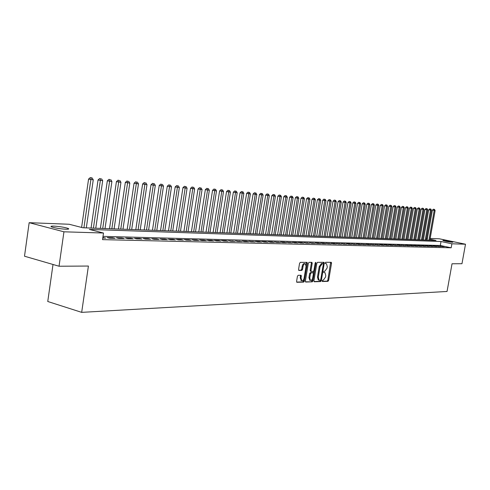 <?xml version="1.0" encoding="UTF-8"?>
<svg xmlns="http://www.w3.org/2000/svg" width="490" height="490" viewBox="0 0 490 490"><rect width="100%" height="100%" fill="white"/><g stroke="black" fill="none" stroke-linecap="round" stroke-linejoin="round"><path stroke-width="0.73" d="M322.138 280.85L322.396 281.511L327.975 281.334L328.655 280.366L331.54 263.234L331.289 262.303L325.623 262.297L325.14 262.971L325.317 263.626L326.487 263.718L327.289 266.701L327.044 268.134L324.846 271.227L324.123 271.24L323.639 271.919L323.81 272.569L325.011 272.654L325.789 275.607L325.55 277.04L323.351 280.145L322.622 280.17L322.138 280.85M53.912 226.111C59.608 226.478 64.3 227.231 67.988 228.377C69.445 229.002 68.747 229.289 65.893 229.228C60.221 228.873 55.511 228.12 51.75 226.968C50.25 226.325 50.966 226.037 53.912 226.111M443.297 240.382C447.192 240.786 450.377 241.374 452.846 242.152L452.386 242.274C448.491 241.87 445.306 241.282 442.819 240.504L443.297 240.382M298.159 275.294L297.424 276.299L296.591 281.334L296.848 282.277L303.665 282.105L304.388 281.101L307.34 263.338L307.071 262.377L300.296 262.371L299.562 263.369L298.557 269.463L298.82 270.425L301.822 270.413L302.55 269.414L303.053 266.407C303.524 264.49 304.29 263.626 305.344 263.822L306.054 266.382L304.106 278.093C303.622 280.041 302.845 280.905 301.773 280.684L301.099 278.167L301.166 275.264L298.159 275.294M430.165 238.434L439.365 238.795L465.5 244.216L461.972 263.712L452.031 263.773L447.045 291.464L81.677 312.363L88.408 266.046L59.039 266.229L63.945 231.807L29.161 222.687L69.145 224.255L82.853 227.758L435.99 240.474L430.024 239.224M465.5 244.216L451.903 243.793L441.018 241.521L89.352 229.418L103.494 233.026L63.945 231.807M103.494 233.026L102.533 239.635L451.18 247.799L451.903 243.793M313.912 280.813L314.292 281.768L320.632 281.566L321.324 280.592L324.233 263.265L323.976 262.328L317.545 262.322L316.84 263.295L313.912 280.813M305.429 281.811L312.253 281.83L305.754 282.038M311.285 262.34L311.371 263.118L312.204 263.314L311.94 262.364L309.031 262.346L308.314 263.332L305.362 281.07L305.607 282.007M312.204 263.314L311.009 270.474L311.266 271.417L313.233 271.417L313.937 270.431L315.18 263.014L315.756 262.346L315.94 263.007L312.963 280.844L312.253 281.83M442.121 246.593L444.295 246.648L442.482 246.262L440.302 246.207L442.121 246.593M438.47 246.501L440.669 246.556L436.639 246.109L438.47 246.501M434.765 246.403L436.994 246.464L435.163 246.072L432.927 246.017L434.765 246.403M431.01 246.311L433.27 246.366L431.427 245.974L429.166 245.919L431.01 246.311M427.2 246.213L429.491 246.274L427.648 245.882L425.351 245.821L427.2 246.213M423.348 246.115L425.669 246.176L423.813 245.778L421.486 245.717L423.348 246.115M419.434 246.017L421.786 246.078L419.924 245.68L417.566 245.619L419.434 246.017M415.471 245.919L417.854 245.98L415.986 245.576L413.591 245.514L415.471 245.919M411.447 245.815L413.866 245.876L411.986 245.472L409.56 245.41L411.447 245.815M407.368 245.717L409.824 245.778L407.937 245.368L405.475 245.306L407.368 245.717M403.233 245.613L405.72 245.674L401.335 245.196L403.233 245.613M399.038 245.502L401.561 245.57L399.656 245.153L397.127 245.092L399.038 245.502M394.787 245.398L397.347 245.459L392.864 244.982L394.787 245.398M390.469 245.288L393.066 245.355L391.143 244.933L388.539 244.865L390.469 245.288M386.089 245.178L388.723 245.245L386.794 244.822L384.148 244.755L386.089 245.178M381.643 245.067L384.319 245.135L382.378 244.706L379.695 244.639L381.643 245.067M377.135 244.951L379.848 245.018L375.175 244.522L377.135 244.951M372.553 244.835L375.309 244.902L370.593 244.406L372.553 244.835M367.91 244.718L370.703 244.792L368.737 244.357L365.932 244.283L367.91 244.718M363.194 244.602L366.03 244.669L361.21 244.161L363.194 244.602M358.404 244.479L361.283 244.553L359.299 244.112L356.408 244.038L358.404 244.479M353.541 244.357L356.463 244.43L351.538 243.91L353.541 244.357M348.598 244.228L351.575 244.308L349.566 243.861L346.589 243.781L348.598 244.228M343.588 244.106L346.602 244.179L341.567 243.653L343.588 244.106M338.492 243.977L341.555 244.051L336.465 243.524L338.492 243.977M333.316 243.842L336.428 243.922L334.401 243.469L331.277 243.389L333.316 243.842M328.055 243.714L331.222 243.793L326.009 243.248L328.055 243.714M322.714 243.579L325.93 243.659L323.878 243.193L320.656 243.114L322.714 243.579M317.281 243.438L320.552 243.524L318.494 243.058L315.217 242.973L317.281 243.438M311.371 263.118L310.176 270.272L310.433 271.215L311.254 271.411M311.763 243.303L315.088 243.383L309.686 242.832L311.763 243.303M306.152 243.163L309.527 243.242L304.07 242.685L306.152 243.163M300.45 243.016L303.88 243.101L301.791 242.624L298.355 242.538L300.45 243.016M294.649 242.869L298.141 242.96L296.04 242.477L292.542 242.385L294.649 242.869M288.751 242.721L292.297 242.807L286.638 242.232L288.751 242.721M282.748 242.568L286.362 242.66L284.243 242.17L280.623 242.078L282.748 242.568M276.648 242.415L280.323 242.507L274.51 241.919L276.648 242.415M270.437 242.256L274.173 242.354L272.036 241.858L268.293 241.76L270.437 242.256M264.116 242.097L267.92 242.195L265.776 241.693L261.966 241.595L264.116 242.097M257.685 241.938L261.562 242.036L259.406 241.527L255.523 241.429L257.685 241.938M251.143 241.772L255.082 241.87L248.969 241.258L251.143 241.772M244.479 241.601L248.491 241.705L246.317 241.19L242.299 241.086L244.479 241.601M237.693 241.429L241.778 241.533L235.5 240.909L237.693 241.429M230.784 241.258L234.943 241.362L228.585 240.731L230.784 241.258M223.746 241.08L227.985 241.184L225.78 240.657L221.535 240.553L223.746 241.08M216.58 240.896L220.892 241.007L218.681 240.474L214.357 240.363L216.58 240.896M209.273 240.713L213.671 240.823L211.447 240.29L207.043 240.174L209.273 240.713M201.831 240.529L206.315 240.639L204.079 240.1L199.589 239.984L201.831 240.529M194.242 240.333L198.811 240.449L196.57 239.904L191.994 239.788L194.242 240.333M186.506 240.143L191.167 240.259L188.913 239.708L184.246 239.586L186.506 240.143M178.617 239.941L183.37 240.063L181.11 239.506L176.351 239.383L178.617 239.941M170.575 239.739L175.42 239.861L173.148 239.298L168.303 239.175L170.575 239.739M162.374 239.53L167.317 239.653L165.032 239.089L160.089 238.961L162.374 239.53M154.001 239.322L159.042 239.445L156.757 238.875L151.71 238.746L154.001 239.322M145.463 239.102L150.608 239.236L148.311 238.655L143.16 238.526L145.463 239.102M136.747 238.887L141.996 239.016L139.687 238.434L134.431 238.299L136.747 238.887M127.847 238.661L133.207 238.795L130.891 238.207L125.526 238.067L127.847 238.661M118.758 238.428L124.233 238.569L121.906 237.975L116.43 237.834L118.758 238.428M109.478 238.195L115.07 238.336L112.737 237.736L107.138 237.595L109.478 238.195M451.18 247.799L440.308 245.502L103.01 236.352M102.765 238.03L105.711 238.103L102.845 237.485M53.012 264.484L47.757 301.497L81.677 312.363M59.039 266.229L24.5 256.215L29.161 222.687M426.465 238.287L427.402 238.324M427.341 238.667L426.435 238.477M440.308 245.502L441.018 241.521M442.482 246.262L442.421 246.599M438.844 246.17L438.783 246.507M435.163 246.072L435.102 246.415M431.427 245.974L431.365 246.317M427.648 245.882L427.586 246.225M423.813 245.778L423.752 246.127M419.924 245.68L419.863 246.029M415.986 245.576L415.918 245.931M411.986 245.472L411.925 245.827M407.937 245.368L407.87 245.729M403.827 245.263L403.76 245.625M399.656 245.153L399.595 245.521M395.43 245.049L395.369 245.41M391.143 244.933L391.075 245.3M386.794 244.822L386.726 245.196M382.378 244.706L382.31 245.08M377.894 244.596L377.833 244.969M373.349 244.473L373.288 244.853M368.737 244.357L368.67 244.737M364.052 244.234L363.984 244.62M359.299 244.112L359.231 244.498M354.472 243.989L354.405 244.375M349.566 243.861L349.505 244.253M344.593 243.732L344.525 244.13M339.533 243.604L339.466 244.002M334.401 243.469L334.333 243.873M329.182 243.334L329.115 243.738M323.878 243.193L323.81 243.604M318.494 243.058L318.42 243.469M313.018 242.918L312.945 243.334M307.451 242.771L307.383 243.193M301.791 242.624L301.724 243.046M296.04 242.477L295.972 242.905M290.19 242.323L290.123 242.752M284.243 242.17L284.175 242.605M278.191 242.017L278.124 242.452M272.036 241.858L271.968 242.299M265.776 241.693L265.703 242.14M259.406 241.527L259.332 241.98M252.92 241.362L252.846 241.815M246.317 241.19L246.243 241.65M239.592 241.019L239.518 241.478M232.75 240.841L232.677 241.307M225.78 240.657L225.706 241.129M218.681 240.474L218.607 240.951M211.447 240.29L211.374 240.768M204.079 240.1L204.005 240.584M196.57 239.904L196.49 240.394M188.913 239.708L188.84 240.198M181.11 239.506L181.031 240.002M173.148 239.298L173.074 239.8M165.032 239.089L164.959 239.598M156.757 238.875L156.678 239.389M148.311 238.655L148.231 239.175M139.687 238.434L139.613 238.955M130.891 238.207L130.812 238.734M121.906 237.975L121.826 238.507M112.737 237.736L112.657 238.275M103.365 237.497L103.286 238.042M322.157 281.285L327.155 281.131L327.835 280.164L330.64 262.285M323.277 263.834L323.327 262.303M313.98 281.542L319.805 281.358L320.558 280.053M320.27 280.237L320.754 279.551L323.308 264.331L323.051 263.657L322.279 263.663L320.05 266.768L318.304 277.218L319.076 280.17L320.27 280.237M318.61 280.053L318.249 279.962L317.477 277.015L319.223 266.566L321.452 263.461L322.224 263.461M313.735 271.013L313.373 273.175M312.436 278.798L312.13 280.635L312.963 280.844M309.772 277.897L310.433 280.39C311.475 280.592 312.228 279.735 312.706 277.818L313.386 273.751L313.135 272.814L311.168 272.82L310.458 273.806L309.772 277.897L308.939 277.689L309.925 280.262M312.314 272.618L313 272.783M308.939 277.689L309.625 273.604L310.335 272.612L312.173 272.581M311.426 281.621L312.13 280.635M301.283 280.562L300.26 277.959L300.511 275.239M305.031 263.743L304.504 263.614C303.445 263.424 302.685 264.288 302.207 266.205L303.053 266.407M298.637 270.241L300.983 270.204L301.711 269.206L302.207 266.205M306.109 265.464L306.409 262.352M296.664 282.081L302.826 281.891L303.549 280.886L303.861 279.006M429.84 240.253L435.114 210.553L432.401 210.124L427.078 240.149M434.116 209.346L433.399 209.212L434.116 209.346L434.201 210.467L428.922 240.216M434.483 209.383L435.114 210.553M432.401 210.124L433.399 209.212M426.147 240.118L431.439 210.222L428.707 209.793L423.36 240.014M430.434 209.01L429.712 208.875L430.434 209.01L430.514 210.137L425.21 240.082M430.808 209.046L431.439 210.222M428.707 209.793L429.712 208.875M422.398 239.984L427.721 209.885L424.971 209.457L419.599 239.88M426.704 208.667L425.982 208.532L426.704 208.667L426.784 209.8L421.455 239.947M427.084 208.703L427.721 209.885M424.971 209.457L425.982 208.532M418.607 239.849L423.948 209.549L421.18 209.114L415.783 239.745M422.925 208.324L422.196 208.183L422.925 208.324L422.999 209.463L417.645 239.812M423.305 208.354L423.948 209.549M421.18 209.114L422.196 208.183M414.761 239.708L420.132 209.206L417.333 208.764L411.912 239.604M419.097 207.968L418.362 207.827L419.097 207.968L419.164 209.12L413.787 239.671M419.477 208.005L420.132 209.206M417.333 208.764L418.362 207.827M410.859 239.567L416.255 208.856L413.444 208.415L407.992 239.463M415.208 207.613L414.473 207.472L415.208 207.613L415.281 208.771L409.879 239.53M415.6 207.65L416.255 208.856M413.444 208.415L414.473 207.472M406.908 239.426L412.329 208.501L409.493 208.06L404.023 239.322M411.275 207.252L410.534 207.111L411.275 207.252L411.343 208.415L405.916 239.389M411.667 207.288L412.329 208.501M409.493 208.06L410.534 207.111M402.902 239.279L408.348 208.146L405.493 207.699L399.993 239.175M407.282 206.884L406.541 206.743L407.282 206.884L407.349 208.054L401.892 239.243M407.686 206.921L408.348 208.146M405.493 207.699L406.541 206.743M398.842 239.132L404.317 207.785L401.433 207.331L395.914 239.028M403.233 206.511L402.492 206.37L403.233 206.511L403.301 207.693L397.819 239.096M403.644 206.547L404.317 207.785M401.433 207.331L402.492 206.37M394.726 238.985L400.226 207.417L397.323 206.964L391.773 238.881M399.136 206.137L398.382 205.99L399.136 206.137L399.191 207.325L393.691 238.949M399.546 206.174L400.226 207.417M397.323 206.964L398.382 205.99M390.548 238.838L396.073 207.043L393.151 206.584L387.572 238.728M394.971 205.751L394.223 205.61L394.971 205.751L395.026 206.952L389.495 238.795M395.393 205.794L396.073 207.043M393.151 206.584L394.223 205.61M386.316 238.685L391.865 206.664L388.919 206.204L383.315 238.575M390.751 205.365L389.997 205.218L390.751 205.365L390.806 206.572L385.25 238.642M391.179 205.402L391.865 206.664M388.919 206.204L389.997 205.218M382.022 238.526L387.596 206.284L384.626 205.818L378.997 238.422M386.469 204.973L385.716 204.826L386.469 204.973L386.524 206.186L380.938 238.489M386.904 205.01L387.596 206.284M384.626 205.818L385.716 204.826M377.668 238.373L383.272 205.892L380.271 205.426L374.617 238.263M382.133 204.575L381.367 204.428L382.133 204.575L382.176 205.794L376.565 238.33M382.568 204.612L383.272 205.892M380.271 205.426L381.367 204.428M373.245 238.214L378.88 205.5L375.855 205.028L370.177 238.103M377.723 204.171L376.963 204.018L377.723 204.171L377.772 205.396L372.13 238.171M378.17 204.208L378.88 205.5M375.855 205.028L376.963 204.018M368.762 238.054L374.421 205.096L371.377 204.624L365.669 237.938M373.257 203.76L372.486 203.607L373.257 203.76L373.294 204.998L367.635 238.011M373.705 203.797L374.421 205.096M371.377 204.624L372.486 203.607M364.217 237.889L369.901 204.691L366.826 204.214L361.093 237.773M368.719 203.344L367.947 203.191L368.719 203.344L368.762 204.587L363.066 237.846M369.178 203.381L369.901 204.691M366.826 204.214L367.947 203.191M359.599 237.724L365.313 204.281L362.214 203.797L356.451 237.607M364.119 202.921L363.341 202.768L364.119 202.921L364.156 204.177L358.435 237.681M364.585 202.958L365.313 204.281M362.214 203.797L363.341 202.768M354.913 237.552L360.652 203.858L357.535 203.375L351.74 237.436M359.452 202.486L358.668 202.339L359.452 202.486L359.482 203.754L353.731 237.509M359.917 202.535L360.652 203.858M357.535 203.375L358.668 202.339M350.16 237.381L355.93 203.436L352.776 202.946L346.957 237.264M354.711 202.052L353.927 201.898L354.711 202.052L354.736 203.326L348.96 237.338M355.183 202.101L355.93 203.436M352.776 202.946L353.927 201.898M345.334 237.209L351.128 203.001L347.955 202.511L342.106 237.093M349.897 201.611L349.107 201.457L349.897 201.611L349.921 202.897L344.115 237.166M350.381 201.653L351.128 203.001M347.955 202.511L349.107 201.457M340.434 237.031L346.259 202.566L343.055 202.07L337.175 236.915M345.009 201.163L344.219 201.01L345.009 201.163L345.027 202.456L339.196 236.989M345.499 201.206L346.259 202.566M343.055 202.07L344.219 201.01M335.46 236.854L341.31 202.119L338.082 201.617L332.177 236.731M340.048 200.704L339.258 200.551L340.048 200.704L340.066 202.009L334.204 236.805M340.55 200.753L341.31 202.119M338.082 201.617L339.258 200.551M330.407 236.67L336.287 201.672L333.029 201.163L327.093 236.554M335.007 200.245L334.211 200.085L335.007 200.245L335.019 201.555L329.133 236.627M335.515 200.288L336.287 201.672M333.029 201.163L334.211 200.085M325.28 236.486L331.185 201.212L327.896 200.698L321.936 236.364M329.893 199.773L329.09 199.614L329.893 199.773L329.899 201.096L323.982 236.437M330.407 199.822L331.185 201.212M327.896 200.698L329.09 199.614M320.068 236.296L326.003 200.747L322.69 200.232L316.699 236.174M324.692 199.295L323.89 199.136L324.692 199.295L324.699 200.631L318.751 236.254M325.219 199.344L326.003 200.747M322.69 200.232L323.89 199.136M314.776 236.107L320.742 200.275L317.391 199.755L311.371 235.984M319.413 198.811L318.61 198.652L319.413 198.811L319.413 200.153L313.441 236.058M319.946 198.86L320.742 200.275M317.391 199.755L318.61 198.652M309.398 235.917L315.395 199.791L312.014 199.265L305.968 235.788M314.053 198.321L313.239 198.156L314.053 198.321L314.041 199.669L308.039 235.868M314.592 198.37L315.395 199.791M312.014 199.265L313.239 198.156M303.935 235.715L309.962 199.301L306.55 198.775L300.474 235.592M308.602 197.819L307.787 197.654L308.602 197.819L308.59 199.179L302.557 235.666M309.147 197.868L309.962 199.301M306.55 198.775L307.787 197.654M298.386 235.519L304.437 198.805L300.995 198.272L294.888 235.39M303.059 197.311L302.244 197.145L303.059 197.311L303.041 198.683L296.983 235.47M303.616 197.36L304.437 198.805M300.995 198.272L302.244 197.145M292.744 235.316L298.827 198.303L295.354 197.764L289.21 235.188M297.43 196.79L296.609 196.625L297.43 196.79L297.406 198.174L291.317 235.261M298 196.845L298.827 198.303M295.354 197.764L296.609 196.625M287.005 235.108L293.118 197.789L289.615 197.25L283.447 234.98M291.703 196.263L290.882 196.098L291.703 196.263L291.679 197.66L285.56 235.053M292.285 196.319L293.118 197.789M289.615 197.25L290.882 196.098M281.174 234.9L287.318 197.268L283.777 196.723L277.579 234.771M285.884 195.731L285.058 195.565L285.884 195.731L285.854 197.139L279.704 234.845M286.472 195.786L287.318 197.268M283.777 196.723L285.058 195.565M275.245 234.686L281.419 196.741L277.848 196.184L271.619 234.557M279.968 195.185L279.135 195.02L279.968 195.185L279.931 196.606L273.751 234.63M280.568 195.24L281.419 196.741M277.848 196.184L279.135 195.02M269.218 234.465L275.423 196.202L271.815 195.645L265.555 234.336M273.953 194.634L273.114 194.469L273.953 194.634L273.91 196.061L267.699 234.41M274.559 194.689L275.423 196.202M271.815 195.645L273.114 194.469M263.087 234.245L269.322 195.651L265.678 195.087L259.394 234.116M267.834 194.071L266.995 193.905L267.834 194.071L267.785 195.516L261.544 234.189M268.453 194.132L269.322 195.651M265.678 195.087L266.995 193.905M256.852 234.024L263.118 195.094L259.443 194.524L253.122 233.889M261.611 193.501L260.766 193.329L261.611 193.501L261.55 194.953L255.278 233.963M262.236 193.556L263.118 195.094M259.443 194.524L260.766 193.329M250.513 233.791L256.809 194.524L253.091 193.954L246.739 233.657M255.272 192.919L254.426 192.748L255.272 192.919L255.21 194.383L248.908 233.736M255.915 192.974L256.809 194.524M253.091 193.954L254.426 192.748M244.057 233.565L250.384 193.948L246.629 193.372L240.247 233.424M248.828 192.325L247.977 192.154L248.828 192.325L248.761 193.801L242.428 233.503M249.477 192.386L250.384 193.948M246.629 193.372L247.977 192.154M237.491 233.326L243.849 193.36L240.057 192.778L233.644 233.185M242.268 191.725L241.417 191.553L242.268 191.725L242.195 193.213L235.831 233.264M242.93 191.786L243.849 193.36M240.057 192.778L241.417 191.553M230.802 233.087L237.191 192.766L233.363 192.172L226.919 232.946M235.592 191.112L234.735 190.935L235.592 191.112L235.512 192.613L229.112 233.026M236.266 191.174L237.191 192.766M233.363 192.172L234.735 190.935M223.997 232.842L230.416 192.154L226.552 191.559L220.071 232.701M228.799 190.488L227.936 190.31L228.799 190.488L228.708 192L222.282 232.781M229.485 190.549L230.416 192.154M226.552 191.559L227.936 190.31M217.07 232.591L223.52 191.535L219.612 190.935L213.107 232.45M221.878 189.851L221.014 189.673L221.878 189.851L221.78 191.382L215.318 232.53M222.576 189.912L223.52 191.535M219.612 190.935L221.014 189.673M210.02 232.334L216.5 190.904L212.55 190.298L206.008 232.193M214.834 189.201L213.965 189.024L214.834 189.201L214.724 190.745L208.232 232.272M215.545 189.269L216.5 190.904M212.55 190.298L213.965 189.024M202.836 232.076L209.346 190.261L205.353 189.648L198.787 231.929M207.656 188.546L206.78 188.362L207.656 188.546L207.54 190.102L201.016 232.015M208.379 188.613L209.346 190.261M205.353 189.648L206.78 188.362M195.516 231.813L202.064 189.606L198.027 188.987L191.425 231.666M200.343 187.872L199.467 187.688L200.343 187.872L200.22 189.44L193.666 231.746M201.078 187.94L202.064 189.606M198.027 188.987L199.467 187.688M188.062 231.543L194.64 188.938L190.555 188.313L183.928 231.396M192.895 187.186L192.013 187.002L192.895 187.186L192.76 188.773L186.175 231.476M193.648 187.26L194.64 188.938M190.555 188.313L192.013 187.002M180.467 231.274L187.076 188.258L182.948 187.627L176.284 231.121M185.306 186.488L184.418 186.304L185.306 186.488L185.159 188.087L178.544 231.2M186.071 186.561L187.076 188.258M182.948 187.627L184.418 186.304M172.725 230.992L179.364 187.566L175.193 186.929L168.499 230.839M177.564 185.777L176.676 185.594L177.564 185.777L177.411 187.394L170.765 230.925M178.348 185.851L179.364 187.566M175.193 186.929L176.676 185.594M164.836 230.71L171.506 186.862L167.286 186.212L160.561 230.557M169.681 185.055L168.787 184.871L169.681 185.055L169.516 186.684L162.839 230.637M170.471 185.128L171.506 186.862M167.286 186.212L168.787 184.871M156.788 230.423L163.489 186.139L159.226 185.489L152.464 230.263M161.639 184.314L160.738 184.13L161.639 184.314L161.461 185.961L154.754 230.349M162.447 184.393L163.489 186.139M159.226 185.489L160.738 184.13M148.586 230.122L155.318 185.404L151.006 184.742L144.213 229.969M153.437 183.56L152.537 183.376L153.437 183.56L153.254 185.22L146.51 230.049M154.264 183.64L155.318 185.404M151.006 184.742L152.537 183.376M140.22 229.822L146.988 184.657L142.621 183.989L135.797 229.663M145.071 182.794L144.164 182.605L145.071 182.794L144.875 184.467L138.1 229.749M145.916 182.874L146.988 184.657M142.621 183.989L144.164 182.605M131.688 229.516L138.48 183.891L134.064 183.217L127.21 229.357M136.532 182.011L135.626 181.821L136.532 182.011L136.33 183.701L129.525 229.436M137.396 182.09L138.48 183.891M134.064 183.217L135.626 181.821M122.978 229.204L129.807 183.113L125.336 182.427L118.451 229.038M127.829 181.208L126.916 181.018L127.829 181.208L120.773 229.124M128.705 181.288L129.807 183.113M125.336 182.427L126.916 181.018M114.097 228.885L120.95 182.317L116.424 181.625L109.515 228.72M118.935 180.393L118.023 180.198L118.935 180.393L111.843 228.799M119.836 180.473L120.95 182.317M116.424 181.625L118.023 180.198M105.025 228.554L111.91 181.508L107.335 180.804L100.389 228.389M109.864 179.561L108.952 179.364L109.864 179.561L102.729 228.475M110.783 179.646L111.91 181.508M107.335 180.804L108.952 179.364M95.764 228.224L102.686 180.675L98.049 179.971L91.073 228.052M100.603 178.709L99.684 178.513L100.603 178.709L93.419 228.138M101.534 178.795L102.686 180.675M98.049 179.971L99.684 178.513M86.307 227.881L93.259 179.83L88.561 179.113L81.597 227.44M91.14 177.839L92.096 177.925L90.215 177.637L91.14 177.839L83.913 227.795M92.096 177.925L93.259 179.83M88.561 179.113L90.215 177.637M330.719 263.038L331.54 263.234M327.835 280.164L328.655 280.366M327.155 281.131L327.975 281.334M323.406 263.069L324.233 263.265M320.497 280.384L321.324 280.592M319.805 281.358L320.632 281.566M321.452 263.461L322.279 263.663M319.223 266.566L320.05 266.768M317.477 277.015L318.304 277.218M310.176 270.272L311.009 270.474M315.223 262.836L315.94 263.007M310.335 272.612L311.168 272.82M309.625 273.604L310.458 273.806M300.584 275.999L301.424 276.213M300.26 277.959L301.099 278.167M301.711 269.206L302.55 269.414M300.983 270.204L301.822 270.413M306.501 263.136L307.34 263.338M303.549 280.886L304.388 281.101M302.826 281.891L303.665 282.105M67.988 228.377L67.865 229.198M318.249 279.962L319.076 280.17M310.433 271.215L311.266 271.417M309.6 280.176L310.433 280.39M312.302 272.605L313.018 272.783M300.94 280.476L301.773 280.684"/></g></svg>
